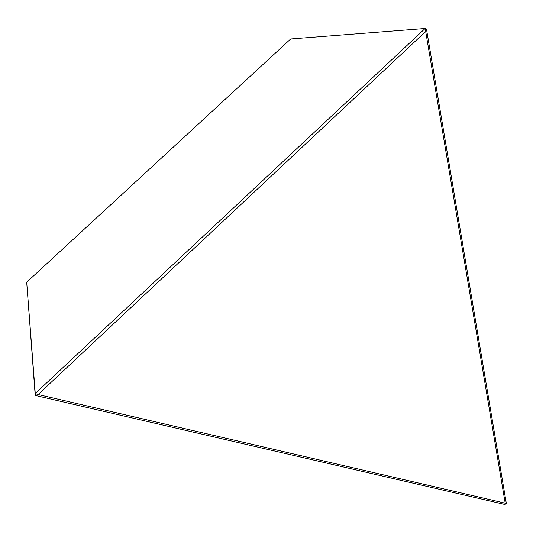 <?xml version="1.0" encoding="UTF-8"?>
<svg xmlns="http://www.w3.org/2000/svg" width="533" height="533" viewBox="0 0 533 533"><rect width="100%" height="100%" fill="white"/><g stroke="black" fill="none" stroke-linecap="round" stroke-linejoin="round"><path stroke-width="0.8" d="M426.553 29.575L425.107 28.509L425.687 31.46L38.096 394.54L505.197 503.192L425.687 31.46L426.553 29.575L506.35 503.592L504.924 504.491L35.211 395.433L26.69 282.217L35.271 393.521L425.107 28.509L290.685 38.976L26.69 282.217M35.211 395.433L38.096 394.54L35.271 393.521L35.211 395.433M506.35 503.592L505.197 503.192L504.924 504.491"/></g></svg>
